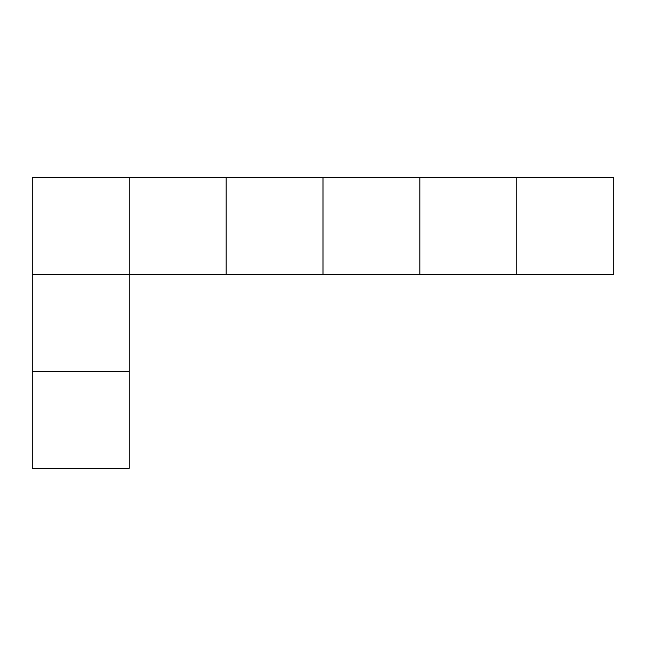<?xml version="1.0" encoding="UTF-8"?>
<svg xmlns="http://www.w3.org/2000/svg" width="646" height="646" viewBox="0 0 646 646"><rect width="100%" height="100%" fill="white"/><g stroke="black" fill="none" stroke-linecap="round" stroke-linejoin="round"><path stroke-width="0.97" d="M32.3 177.65L613.7 177.65L613.7 274.55L129.2 274.55L129.2 468.35L32.3 468.35L32.3 177.65M32.3 371.45L129.2 371.45L32.3 371.45M32.3 274.55L129.2 274.55L129.2 177.65L129.2 274.55L32.3 274.55M226.1 274.55L226.1 177.65L226.1 274.55M323 274.55L323 177.65L323 274.55M419.9 274.55L419.9 177.65L419.9 274.55M516.8 274.55L516.8 177.65L516.8 274.55"/></g></svg>
